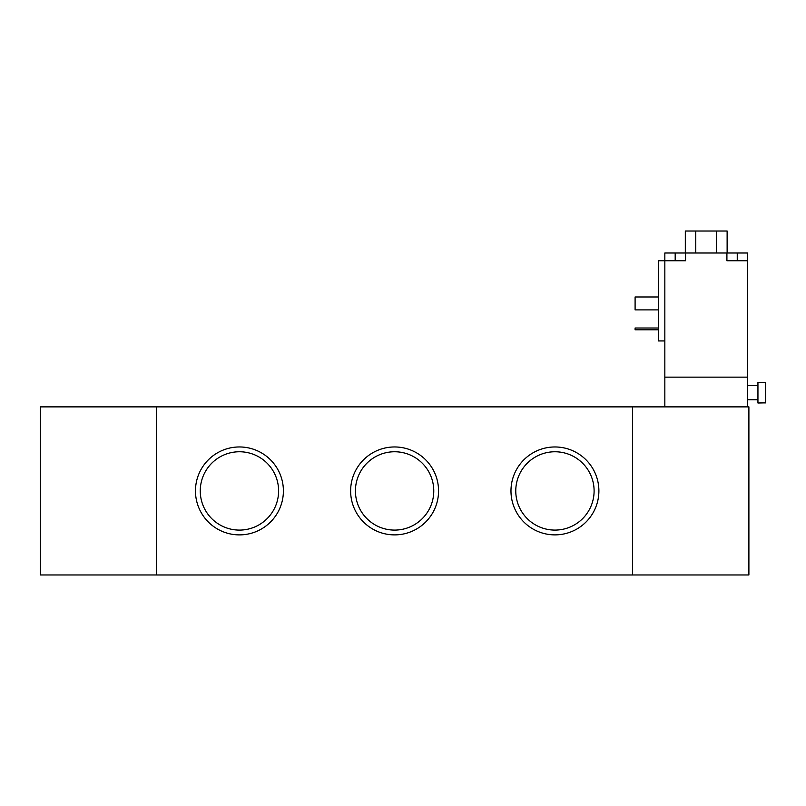 <?xml version="1.0" encoding="UTF-8"?>
<svg xmlns="http://www.w3.org/2000/svg" width="806" height="806" viewBox="0 0 806 806"><rect width="100%" height="100%" fill="white"/><g stroke="black" fill="none" stroke-linecap="round" stroke-linejoin="round"><path stroke-width="1.21" d="M156.676 574.97L40.3 574.97L40.3 406.879L156.676 406.879L156.676 574.97L156.676 406.879L748.895 406.879L748.895 574.97L632.519 574.97L632.519 406.879L632.519 574.98L156.676 574.98M350.63 490.925A43.967 43.967 0 0 1 416.581 452.851A43.967 43.967 0 0 1 416.581 528.998A43.967 43.967 0 0 1 350.63 490.925M355.426 490.925A39.172 39.172 0 0 0 414.183 524.847A39.172 39.172 0 0 0 414.183 457.002A39.172 39.172 0 0 0 355.426 490.925M195.465 490.925A43.967 43.967 0 0 1 261.416 452.851A43.967 43.967 0 0 1 261.416 528.998A43.967 43.967 0 0 1 195.465 490.925M200.261 490.925A39.172 39.172 0 0 0 259.018 524.847A39.172 39.172 0 0 0 259.018 457.002A39.172 39.172 0 0 0 200.261 490.925M510.974 490.925A43.967 43.967 0 0 1 576.915 452.851A43.967 43.967 0 0 1 576.915 528.998A43.967 43.967 0 0 1 510.974 490.925M515.769 490.925A39.172 39.172 0 0 0 574.517 524.847A39.172 39.172 0 0 0 574.517 457.002A39.172 39.172 0 0 0 515.769 490.925M763.111 402.899L765.7 402.899L765.7 382.407L757.942 382.316L757.942 403L763.111 402.899M658.381 296.971L635.098 296.971L635.098 309.897L658.381 309.897M658.381 328.002L635.098 328.002L635.098 329.815L658.381 329.815M664.839 340.938L658.381 340.938L658.381 260.761L664.839 260.761L664.839 253.003L685.533 253.003L685.533 260.761L664.839 260.761L664.839 377.137L747.595 377.137L747.595 260.761L726.911 260.761L726.911 253.003L747.595 253.003L747.595 260.761M726.911 253.003L685.533 253.003M727.123 253.003L727.123 231.02L685.322 231.02L685.322 253.003M716.675 253.003L716.675 231.02M695.769 253.003L695.769 231.02M747.595 406.879L747.595 377.137L664.839 377.137L664.839 406.879M675.186 253.003L675.186 260.761M737.248 253.003L737.248 260.761M747.595 399.766L757.942 399.766M747.595 385.54L757.942 385.54"/></g></svg>
